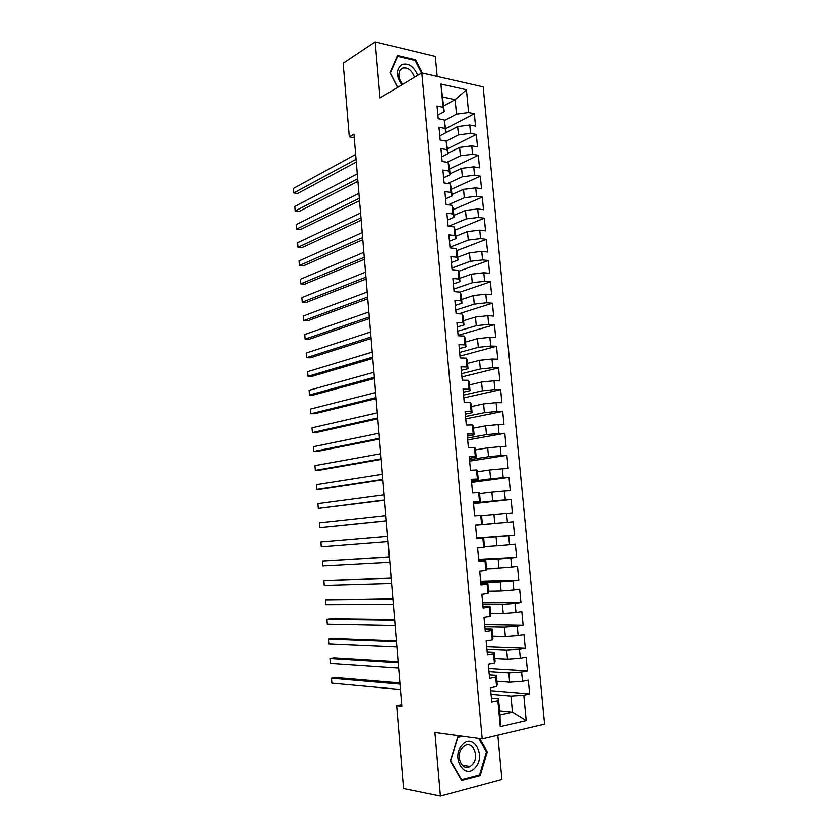 <?xml version="1.0" encoding="UTF-8"?>
<svg xmlns="http://www.w3.org/2000/svg" width="838" height="838" viewBox="0 0 838 838"><rect width="100%" height="100%" fill="white"/><g stroke="black" fill="none" stroke-linecap="round" stroke-linejoin="round"><path stroke-width="1.26" d="M437.174 76.426L435.331 56.418L375.162 41.9L343.151 63.238L349.278 136.856L354.233 137.725M544.564 724.158L483.17 86.901L421.828 72.937L482.206 738.927L544.564 724.158M482.206 738.927L434.912 732.506L440.411 796.1L501.92 779.518L497.835 735.219M499.647 710.886L512.458 712.227L526.212 720.67L523.802 695.194L529.637 693.948L528.328 680.163L522.493 681.346L521.613 672.128L527.458 670.997L526.149 657.264L520.314 658.343L519.445 649.167L525.279 648.13L523.97 634.46L518.135 635.434L517.276 626.3L523.111 625.368L521.812 611.75L515.978 612.62L515.119 603.528L520.943 602.69L519.654 589.124L513.83 589.9L512.971 580.839L518.795 580.106L517.507 566.593L511.683 567.274L510.824 558.255L516.648 557.605L515.37 544.155L509.546 544.742L508.697 535.754L514.522 535.21L513.244 521.812L507.419 522.304L506.571 513.348L512.395 512.898L511.117 499.553L505.304 499.951L504.455 491.037L510.279 490.68L509.012 477.388L503.198 477.681L502.35 468.809L508.163 468.547L506.906 455.306L501.093 455.516L500.255 446.675L506.068 446.497L504.811 433.319L499.008 433.435L498.17 424.625L503.973 424.552L502.727 411.416L496.924 411.437L496.086 402.669L501.889 402.68L500.642 389.607L494.849 389.534L494.022 380.798L499.815 380.902L498.579 367.872L492.775 367.714L491.958 359.01L497.751 359.209L496.515 346.23L490.722 345.979L489.895 337.316L495.687 337.599L494.462 324.683L488.669 324.337L487.852 315.706L493.645 316.083L492.419 303.209L486.627 302.78L485.81 294.18L491.602 294.651L490.377 281.83L484.594 281.306L483.777 272.748L489.57 273.293L488.345 260.524L482.562 259.927L481.756 251.39L487.538 252.029L486.333 239.312L480.551 238.621L479.745 230.125L485.527 230.848L484.312 218.184L478.54 217.398L477.733 208.934L483.516 209.751L482.311 197.129L476.539 196.27L475.733 187.838L481.515 188.728L480.31 176.158L474.538 175.215L473.742 166.825L479.514 167.799L478.32 155.281L472.559 154.244L471.763 145.885L477.534 146.943L476.34 134.478L470.579 133.368L469.783 125.03L475.555 126.171L474.371 113.748L445.816 128.633M526.212 720.67L500.276 726.661L497.877 700.683L498.516 698.672L491.393 698.012M443.711 105.902L455.139 99.659L466.452 89.771L440.914 84.072L443.061 107.264L437.038 106.017L438.211 118.755L444.234 119.949L445.02 128.434L438.997 127.271L440.17 140.061L446.193 141.172L446.979 149.688L440.956 148.609L442.129 161.462L448.162 162.478L448.948 171.025L442.914 170.041L444.098 182.935L450.142 183.868L450.928 192.447L444.894 191.556L446.088 204.503L452.122 205.352L452.918 213.962L446.874 213.156L448.068 226.155L454.112 226.909L454.908 235.562L448.864 234.839L450.069 247.891L456.113 248.561L456.92 257.245L450.865 256.617L452.07 269.721L458.124 270.297L458.931 279.023L452.876 278.478L454.081 291.645L460.135 292.127L460.942 300.884L454.887 300.433L456.102 313.653L462.157 314.041L462.974 322.829L456.92 322.473L458.135 335.745L464.189 336.048L465.006 344.868L458.952 344.607L460.167 357.931L466.232 358.14L467.049 367.002L460.984 366.835L462.22 380.211L468.285 380.326L469.102 389.22L463.037 389.146L464.273 402.575L470.338 402.596L471.166 411.531L465.09 411.552L466.337 425.044L472.412 424.96L473.24 433.937L467.164 434.053L468.4 447.597L474.486 447.419L475.314 456.427L469.238 456.647L470.485 470.244L476.56 469.971L477.398 479.011L471.312 479.326L472.569 492.985L478.655 492.618L479.493 501.7L473.407 502.109L474.664 515.82L480.761 515.349L481.599 524.473L475.513 524.986L476.77 538.75L482.866 538.185L483.715 547.34L477.618 547.958L478.886 561.785L484.982 561.104L485.831 570.301L479.734 571.024L481.012 584.903L487.108 584.128L487.967 593.367L481.86 594.184L483.138 608.126L489.245 607.246L490.104 616.517L483.997 617.438L485.286 631.443L491.393 630.459L492.252 639.771L486.145 640.798L487.433 654.855L493.54 653.776L494.41 663.12L488.292 664.251L489.591 678.371L495.708 677.177L496.578 686.573L490.46 687.809L491.759 701.982L497.877 700.683M466.452 89.771L468.61 112.554L474.371 113.748M401.727 704.674L396.667 705.69L401.863 706.266L353.94 134.195L349.278 136.856M446.183 132.54L457.663 126.611L458.438 134.928L446.151 141.172M469.783 125.03L457.663 126.611M470.579 133.368L458.438 134.928M440.914 84.072L444.245 111.653L437.876 115.089M443.061 107.264L444.245 111.653M448.079 153.124L459.612 147.436L460.387 155.795L446.989 162.279M471.763 145.885L459.612 147.436M472.559 154.244L460.387 155.795M444.234 119.949L446.183 132.603L439.782 135.913M445.02 128.434L446.183 132.603M449.996 173.791L461.57 168.354L462.356 176.734L447.691 183.491M473.742 166.825L461.57 168.354M474.538 175.215L462.356 176.734M446.193 141.172L448.131 153.637L441.699 156.8M446.979 149.688L448.131 153.637M451.912 194.531L463.529 189.346L464.315 197.768L448.225 204.797M475.733 187.838L463.529 189.346M476.539 196.27L464.315 197.768M448.162 162.478L449.294 166.301L450.079 174.754L443.627 177.782M448.948 171.025L450.079 174.754M453.829 215.356L465.499 210.422L466.295 218.875L448.56 226.218M477.733 208.934L465.499 210.422M478.54 217.398L466.295 218.875M450.142 183.868L451.253 187.471L452.038 195.966L445.565 198.847M450.928 192.447L452.038 195.966M455.767 236.264L467.478 231.581L468.274 240.066L450.006 247.2M479.745 230.125L467.478 231.581M480.551 238.621L468.274 240.066M452.122 205.352L453.222 208.725L454.007 217.252L447.502 219.985M452.918 213.962L454.007 217.252M457.705 257.256L469.469 252.825L470.265 261.341L451.923 268.076M481.756 251.39L469.469 252.825M482.562 259.927L470.265 261.341M454.112 226.909L455.191 230.062L455.987 238.621L449.451 241.218M454.908 235.562L455.987 238.621M459.653 278.321L471.469 274.152L472.265 282.699L453.85 289.037M483.777 272.748L471.469 274.152M484.594 281.306L472.265 282.699M456.113 248.561L457.171 251.484L457.967 260.084L451.41 262.535M456.92 257.245L457.967 260.084M461.612 299.47L473.47 295.563L474.277 304.142L455.778 310.081M485.81 294.18L473.47 295.563M486.627 302.78L474.277 304.142M458.124 270.297L459.161 272.999L459.957 281.62L453.379 283.925M458.931 279.023L459.957 281.62M463.571 320.713L475.481 317.057L476.288 325.678L457.716 331.199M487.852 315.706L475.481 317.057M488.669 324.337L476.288 325.678M460.135 292.127L461.162 294.588L461.958 303.251L455.348 305.409M460.942 300.884L461.958 303.251M465.54 342.03L477.503 338.636L478.309 347.299L459.664 352.41M489.895 337.316L477.503 338.636M490.722 345.979L478.309 347.299M462.157 314.041L463.163 316.272L463.969 324.976L457.328 326.977M462.974 322.829L463.969 324.976M467.52 363.43L479.525 360.309L480.342 368.992L461.623 373.696M491.958 359.01L479.525 360.309M492.775 367.714L480.342 368.992M464.189 336.048L465.174 338.049L465.98 346.775L459.318 348.629M465.006 344.868L465.98 346.775M469.51 384.914L481.567 382.065L482.384 390.791L463.582 395.065M494.022 380.798L481.567 382.065M494.849 389.534L482.384 390.791M466.232 358.14L467.195 359.9L468.002 368.668L461.309 370.375M467.049 367.002L468.002 368.668M471.501 406.493L483.61 403.906L484.427 412.663L465.551 416.528M496.086 402.669L483.61 403.906M496.924 411.437L484.427 412.663M468.285 380.326L469.228 381.845L470.034 390.655L463.32 392.205M469.102 389.22L470.034 390.655M473.501 428.145L485.663 425.83L486.48 434.629L467.531 438.065M498.17 424.625L485.663 425.83M499.008 433.435L486.48 434.629M470.338 402.596L471.26 403.885L472.077 412.725L465.331 414.119M471.166 411.531L472.077 412.725M475.513 449.891L487.726 447.848L488.544 456.689L469.51 459.685M500.255 446.675L487.726 447.848M501.093 455.516L488.544 456.689M472.412 424.96L473.302 426.008L474.13 434.88L467.353 436.127M473.24 433.937L474.13 434.88M477.534 471.721L489.79 469.961L490.618 478.833L471.511 481.4M502.35 468.809L489.79 469.961M503.198 477.681L490.618 478.833M474.486 447.419L475.356 448.225L476.183 457.129L469.374 458.218M475.314 456.427L476.183 457.129M479.556 493.645L491.864 492.157L492.702 501.061L473.512 503.198M504.455 491.037L491.864 492.157M505.304 499.951L492.702 501.061M476.56 469.971L477.419 470.527L478.247 479.472L471.417 480.394M477.398 479.011L478.247 479.472M481.599 515.653L493.949 514.448L494.787 523.383L475.523 525.08L482.405 524.431L481.567 515.412L480.761 515.349M506.571 513.348L493.949 514.448M507.419 522.304L494.787 523.383M478.655 492.618L479.493 492.922L480.321 501.899L473.46 502.674M479.493 501.7L480.321 501.899M476.728 538.258L496.044 536.823L496.892 545.8L484.458 546.606M508.697 535.754L496.044 536.823M509.546 544.742L496.892 545.8M481.599 524.473L482.405 524.431M478.749 560.276L498.149 559.292L498.998 568.3L486.511 568.824M510.824 558.255L498.149 559.292M511.683 567.274L498.998 568.3M482.866 538.185L476.749 538.499M483.662 537.986L484.5 547.046L483.715 547.34M480.782 582.389L500.265 581.855L501.103 590.905L488.575 591.136M512.971 580.839L500.265 581.855M513.83 589.9L501.103 590.905M484.982 561.104L478.812 561.01M485.757 560.653L486.595 569.756L485.831 570.301M482.814 604.596L502.381 604.502L503.229 613.594L490.639 613.531M515.119 603.528L502.381 604.502M515.978 612.62L503.229 613.594M487.108 584.128L487.863 583.426L480.897 583.604M487.863 583.426L488.701 592.56L487.967 593.367M484.867 626.876L504.507 627.253L505.366 636.377L492.723 636.021M517.276 626.3L504.507 627.253M518.135 635.434L505.366 636.377M489.245 607.246L489.968 606.283L482.971 606.303M489.968 606.283L490.817 615.448L490.104 616.517M486.92 649.261L506.644 650.089L507.503 659.255L494.808 658.595M519.445 649.167L506.644 650.089M520.314 658.343L507.503 659.255M491.393 630.459L492.095 629.233L485.066 629.087M492.095 629.233L492.943 638.441L492.252 639.771M488.983 671.73L508.792 673.019L509.651 682.226L496.903 681.273M521.613 672.128L508.792 673.019M522.493 681.346L509.651 682.226M493.54 653.776L494.221 652.289L487.171 651.964M494.221 652.289L495.08 661.528L494.41 663.12M491.058 694.293L510.95 696.053L512.458 712.227L500.024 714.992L498.516 698.672M523.802 695.194L510.95 696.053M495.708 677.177L496.368 675.428L489.277 674.946M496.368 675.428L497.227 684.709L496.578 686.573M440.411 796.1L403.57 788.568L396.667 705.69M375.162 41.9L380.012 97.899L421.828 72.937M444.402 120.567L456.49 114.157L455.139 99.659L442.893 97.03M500.276 726.661L500.024 714.992M468.61 112.554L456.49 114.157M461.246 736.078L457.799 736.874L450.289 760.967L461.665 780.492L480.174 775.632L487.297 751.833L479.724 738.592M422.31 73.042L415.617 59.812L397.495 55.538L389.963 72.686L397.526 87.445M529.637 693.948L490.722 690.659M527.458 670.997L488.69 668.588M525.279 648.13L486.679 646.611M523.111 625.368L484.668 624.729M520.943 602.69L482.667 602.92M518.795 580.106L480.666 581.205M516.648 557.605L478.687 559.564M513.244 521.812L475.523 525.133M514.522 535.21L476.707 538.017M511.117 499.553L473.554 503.711M509.012 477.388L471.595 482.384M506.906 455.306L469.647 461.13M504.811 433.319L467.698 439.96M502.727 411.416L465.771 418.874M500.642 389.607L463.833 397.872M498.579 367.872L461.916 376.943M496.515 346.23L459.999 356.098M494.462 324.683L458.093 335.336M492.419 303.209L458.805 313.821M490.377 281.83L459.989 292.116M488.345 260.524L458.512 271.313M486.333 239.312L456.867 250.635M484.312 218.184L455.181 230.031M482.311 197.129L453.306 209.594M480.31 176.158L451.42 189.241M478.32 155.281L449.545 168.962M476.34 134.478L447.681 148.755M486.312 751.686L487.297 751.833M478.309 775.307L480.174 775.632M414.684 60.388L415.617 59.812M399.904 682.98L335.504 677.523L331.492 678.225L400.009 684.122M331.869 683.159L331.492 678.225L331.869 683.159L400.449 689.475M398.134 661.8L333.974 657.914L329.963 658.563L398.218 662.774M330.34 663.476L329.963 658.563L330.34 663.476L398.658 668.106M396.364 640.703L332.445 638.367L328.433 638.965L396.437 641.51M328.821 643.856L328.433 638.965L328.821 643.856L396.877 646.821M462.209 744.972C450.561 756.766 464.472 780.649 475.261 767.566C486.574 755.792 473.124 732.286 462.209 744.972M462.503 747.538C454.971 755.017 461.675 771.735 470.076 766.477L472.37 764.623C479.86 756.997 473.02 740.394 464.598 745.83L462.503 747.538M478.739 738.456L486.449 751.927L479.535 774.982L461.602 779.686L450.603 760.778L457.862 737.44L462.827 736.298M417.743 75.368C413.836 66.338 408.504 62.735 401.769 64.568C395.976 69.303 395.976 76.08 401.758 84.91M414.517 77.295C411.73 69.921 407.614 66.914 402.156 68.276L400.114 70.109C397.841 74.613 398.72 79.348 402.753 84.324M397.662 87.362L390.288 72.969L397.579 56.366L415.135 60.493L421.524 73.115M396.961 56.754L397.579 56.366M394.604 619.68L330.926 618.884L326.925 619.429L394.656 620.33M327.302 624.31L326.925 619.429L327.302 624.31L395.107 625.619M392.854 598.741L325.406 599.977L392.896 599.233M325.783 604.827L325.406 599.977L325.783 604.827L393.336 604.502M391.105 577.874L323.897 580.577L391.137 578.21M324.275 585.416L323.897 580.577L324.275 585.416L391.576 583.458M389.366 557.092L322.4 561.25L389.377 557.26M322.777 566.079L322.4 561.25L322.777 566.079L389.817 562.487M387.627 536.383L320.902 541.997L387.627 536.404M321.279 546.805L320.902 541.997L321.279 546.805L388.067 541.61M386.328 520.807L319.791 527.594L319.414 522.807L385.889 515.611M386.328 520.911L319.791 527.594L319.414 522.807M384.59 500.077L318.304 508.457L317.927 503.68L384.15 494.902M384.611 500.338L318.304 508.457L317.927 503.68M382.861 479.43L316.816 489.382L316.45 484.626L382.432 474.277M382.893 479.839L320.797 489.172L316.816 489.382L316.45 484.626M381.133 458.857L315.339 470.369L314.973 465.624L380.703 453.725M381.185 459.423L319.32 470.212L315.339 470.369L314.973 465.624M379.415 438.358L313.873 451.431L313.506 446.706L378.986 433.246M379.478 439.081L317.843 451.315L313.873 451.431L313.506 446.706M377.708 417.942L312.406 432.555L312.04 427.841L377.278 412.851M377.781 418.811L316.376 432.481L312.406 432.555L312.04 427.841M376 397.6L310.94 413.742L310.573 409.038L375.581 392.53M376.094 398.616L314.91 413.721L310.94 413.742L310.573 409.038M374.303 377.33L309.484 394.991L309.117 390.309L373.884 372.281M374.408 378.504L313.454 395.012L309.484 394.991L309.117 390.309M372.617 357.145L308.038 376.304L307.672 371.643L372.198 352.107M372.721 358.454L311.998 376.377L308.038 376.304L307.672 371.643M370.93 337.023L306.582 357.679L306.226 353.039L370.511 332.005M371.056 338.489L310.552 357.805L306.582 357.679L306.226 353.039M369.254 316.984L305.147 339.128L304.791 334.498L368.835 311.987M369.39 318.587L309.107 339.296L305.147 339.128L304.791 334.498M367.578 297.019L303.712 320.629L303.356 316.02L367.159 292.033M367.725 298.768L307.661 320.849L303.712 320.629L303.356 316.02M365.913 277.116L302.277 302.204L301.921 297.605L365.494 272.161M366.07 279.012L306.226 302.466L302.277 302.204L301.921 297.605M364.247 257.297L300.852 283.831L300.496 279.253L363.839 252.353M364.425 259.33L304.802 284.145L300.852 283.831L300.496 279.253M362.603 237.552L299.428 265.531L299.072 260.964L362.184 232.618M362.781 239.731L303.377 265.876L299.428 265.531L299.072 260.964M360.948 217.87L298.014 247.283L297.658 242.737L360.539 212.967M361.147 220.185L301.952 247.681L298.014 247.283L297.658 242.737M359.303 198.271L296.6 229.109L296.243 224.574L358.894 193.379M359.512 200.722L300.538 229.539L296.6 229.109L296.243 224.574M357.669 178.735L295.196 210.987L294.84 206.462L357.26 173.864M357.889 181.333L299.124 211.469L295.196 210.987L294.84 206.462M356.045 159.272L293.792 192.929L293.436 188.424L355.637 154.422M356.265 162.006L297.72 193.452L293.792 192.929L293.436 188.424M462.147 765.157L470.076 766.477"/></g></svg>

